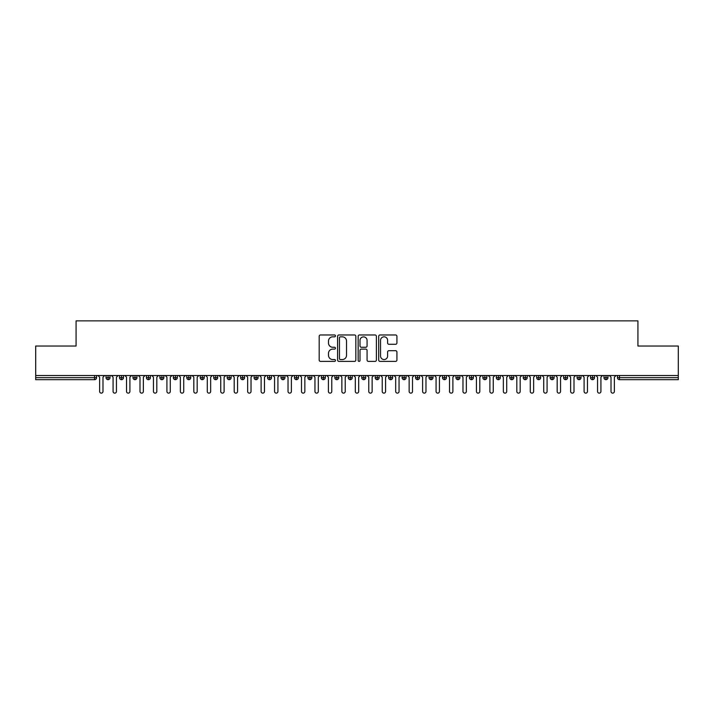 <?xml version="1.0" encoding="UTF-8"?>
<svg xmlns="http://www.w3.org/2000/svg" width="714" height="714" viewBox="0 0 714 714"><rect width="100%" height="100%" fill="white"/><g stroke="black" fill="none" stroke-linecap="round" stroke-linejoin="round"><path stroke-width="1.07" d="M335.473 335.901A0.928 0.928 0 0 0 334.545 334.973L320.506 334.973A1.321 1.321 0 0 0 319.185 336.294L319.185 360.07A1.321 1.321 0 0 0 320.506 361.391L334.545 361.391A0.928 0.928 0 0 0 335.473 360.472A0.928 0.928 0 0 0 334.545 359.544L332.724 359.544A4.23 4.23 0 0 1 328.502 355.322L328.502 353.341A4.23 4.23 0 0 1 332.724 349.11L334.545 349.11A0.928 0.928 0 0 0 335.473 348.182A0.928 0.928 0 0 0 334.545 347.263L332.724 347.263A4.23 4.23 0 0 1 328.502 343.032L328.502 341.051A4.23 4.23 0 0 1 332.724 336.829L334.545 336.829A0.928 0.928 0 0 0 335.473 335.901M395.601 344.291A1.321 1.321 0 0 0 396.922 342.97L396.922 336.294A1.321 1.321 0 0 0 395.601 334.973L380.018 334.973A1.321 1.321 0 0 0 378.697 336.294L378.697 360.07A1.321 1.321 0 0 0 380.018 361.391L395.601 361.391A1.321 1.321 0 0 0 396.922 360.07L396.922 352.02A1.321 1.321 0 0 0 395.601 350.699L388.934 350.699A1.321 1.321 0 0 0 387.613 352.02L387.613 356.009A3.534 3.534 0 0 1 384.078 359.544A3.534 3.534 0 0 1 380.544 356.009L380.544 340.355A3.534 3.534 0 0 1 384.078 336.829A3.534 3.534 0 0 1 387.613 340.355L387.613 342.97A1.321 1.321 0 0 0 388.934 344.291L395.601 344.291M35.7 375.502L678.3 375.502L678.3 346.031L637.923 346.031L637.923 320.863L76.077 320.863L76.077 346.031L35.7 346.031L35.7 377.661L94.543 377.661L94.543 375.502M355.84 336.294A1.321 1.321 0 0 0 354.519 334.973L338.936 334.973A1.321 1.321 0 0 0 337.615 336.294L337.615 360.07A1.321 1.321 0 0 0 338.936 361.391L354.519 361.391A1.321 1.321 0 0 0 355.84 360.07L355.84 336.294M359.481 334.973L375.064 334.973A1.321 1.321 0 0 1 376.385 336.294L376.385 360.07A1.321 1.321 0 0 1 375.064 361.391L368.397 361.391A1.321 1.321 0 0 1 367.076 360.07L367.076 350.431A1.321 1.321 0 0 0 365.755 349.11L361.329 349.11A1.321 1.321 0 0 0 360.008 350.431L360.008 360.472A0.928 0.928 0 0 1 359.08 361.391A0.928 0.928 0 0 1 358.16 360.472L358.16 336.294A1.321 1.321 0 0 1 359.481 334.973M96.56 377.661L94.543 377.661L94.543 379.678A2.017 2.017 0 0 0 96.56 377.661L96.56 375.502L96.56 377.661A2.017 2.017 0 0 1 94.543 379.678L35.7 379.678L35.7 377.661M678.3 375.502L678.3 379.678L619.457 379.678A2.017 2.017 0 0 1 617.44 377.661L617.44 375.502M108.064 375.502L108.064 379.678A2.017 2.017 0 0 1 106.047 377.661L106.047 375.502L106.047 377.661A2.017 2.017 0 0 0 108.064 379.678A2.017 2.017 0 0 0 110.018 377.661L110.018 375.502M121.523 375.502L121.523 379.678A2.017 2.017 0 0 1 119.506 377.661L119.506 375.502L119.506 377.661A2.017 2.017 0 0 0 121.523 379.678A2.017 2.017 0 0 0 123.477 377.661L123.477 375.502M134.982 375.502L134.982 379.678A2.017 2.017 0 0 1 132.965 377.661L132.965 375.502L132.965 377.661A2.017 2.017 0 0 0 134.982 379.678A2.017 2.017 0 0 0 136.936 377.661L136.936 375.502M148.441 375.502L148.441 379.678A2.017 2.017 0 0 1 146.424 377.661L146.424 375.502L146.424 377.661A2.017 2.017 0 0 0 148.441 379.678A2.017 2.017 0 0 0 150.395 377.661L150.395 375.502M161.899 375.502L161.899 379.678A2.017 2.017 0 0 1 159.882 377.661L159.882 375.502L159.882 377.661A2.017 2.017 0 0 0 161.899 379.678A2.017 2.017 0 0 0 163.854 377.661L163.854 375.502M175.358 375.502L175.358 379.678A2.017 2.017 0 0 1 173.341 377.661L173.341 375.502L173.341 377.661A2.017 2.017 0 0 0 175.358 379.678A2.017 2.017 0 0 0 177.304 377.661L177.304 375.502M188.817 375.502L188.817 379.678A2.017 2.017 0 0 1 186.791 377.661L186.791 375.502L186.791 377.661A2.017 2.017 0 0 0 188.817 379.678A2.017 2.017 0 0 0 190.763 377.661L190.763 375.502M202.267 375.502L202.267 379.678A2.017 2.017 0 0 1 200.25 377.661L200.25 375.502L200.25 377.661A2.017 2.017 0 0 0 202.267 379.678A2.017 2.017 0 0 0 204.222 377.661L204.222 375.502M215.726 375.502L215.726 379.678A2.017 2.017 0 0 1 213.709 377.661L213.709 375.502L213.709 377.661A2.017 2.017 0 0 0 215.726 379.678A2.017 2.017 0 0 0 217.681 377.661L217.681 375.502M229.185 375.502L229.185 379.678A2.017 2.017 0 0 1 227.168 377.661L227.168 375.502L227.168 377.661A2.017 2.017 0 0 0 229.185 379.678A2.017 2.017 0 0 0 231.14 377.661L231.14 375.502M242.644 375.502L242.644 379.678A2.017 2.017 0 0 1 240.627 377.661L240.627 375.502L240.627 377.661A2.017 2.017 0 0 0 242.644 379.678A2.017 2.017 0 0 0 244.599 377.661L244.599 375.502M256.103 375.502L256.103 379.678A2.017 2.017 0 0 1 254.086 377.661L254.086 375.502L254.086 377.661A2.017 2.017 0 0 0 256.103 379.678A2.017 2.017 0 0 0 258.057 377.661L258.057 375.502M269.562 375.502L269.562 379.678A2.017 2.017 0 0 1 267.545 377.661A2.017 2.017 0 0 0 269.562 379.678A2.017 2.017 0 0 1 267.545 377.661L267.545 375.502M271.507 375.502L271.507 377.661A2.017 2.017 0 0 1 269.562 379.678A2.017 2.017 0 0 0 271.507 377.661L267.545 377.661M283.021 379.678A2.017 2.017 0 0 1 280.995 377.661L280.995 375.502L280.995 377.661A2.017 2.017 0 0 0 283.021 379.678A2.017 2.017 0 0 0 284.966 377.661L284.966 375.502L284.966 377.661A2.017 2.017 0 0 1 283.021 379.678L283.021 377.661L284.966 377.661M296.471 375.502L296.471 379.678A2.017 2.017 0 0 1 294.454 377.661L294.454 375.502L294.454 377.661A2.017 2.017 0 0 0 296.471 379.678A2.017 2.017 0 0 0 298.425 377.661L298.425 375.502M309.93 375.502L309.93 379.678A2.017 2.017 0 0 1 307.912 377.661L307.912 375.502L307.912 377.661A2.017 2.017 0 0 0 309.93 379.678A2.017 2.017 0 0 0 311.884 377.661L311.884 375.502M323.388 375.502L323.388 377.661L321.371 377.661L321.371 375.502L321.371 377.661A2.017 2.017 0 0 0 323.388 379.678A2.017 2.017 0 0 0 325.343 377.661L325.343 375.502L325.343 377.661A2.017 2.017 0 0 1 323.388 379.678A2.017 2.017 0 0 1 321.371 377.661A2.017 2.017 0 0 0 323.388 379.678L323.388 377.661L325.343 377.661M336.847 375.502L336.847 379.678A2.017 2.017 0 0 1 334.83 377.661L334.83 375.502L334.83 377.661A2.017 2.017 0 0 0 336.847 379.678A2.017 2.017 0 0 0 338.802 377.661L338.802 375.502M350.306 375.502L350.306 379.678A2.017 2.017 0 0 1 348.289 377.661L348.289 375.502L348.289 377.661A2.017 2.017 0 0 0 350.306 379.678A2.017 2.017 0 0 0 352.252 377.661L352.252 375.502M363.765 375.502L363.765 379.678A2.017 2.017 0 0 1 361.748 377.661L361.748 375.502L361.748 377.661A2.017 2.017 0 0 0 363.765 379.678A2.017 2.017 0 0 0 365.711 377.661L365.711 375.502M377.224 375.502L377.224 379.678A2.017 2.017 0 0 1 375.198 377.661L375.198 375.502M379.17 375.502L379.17 377.661A2.017 2.017 0 0 1 377.224 379.678A2.017 2.017 0 0 0 379.17 377.661L375.198 377.661A2.017 2.017 0 0 0 377.224 379.678M390.674 375.502L390.674 379.678A2.017 2.017 0 0 1 388.657 377.661L388.657 375.502L388.657 377.661A2.017 2.017 0 0 0 390.674 379.678A2.017 2.017 0 0 0 392.629 377.661L392.629 375.502M404.133 375.502L404.133 379.678A2.017 2.017 0 0 1 402.116 377.661L402.116 375.502M406.087 375.502L406.087 377.661A2.017 2.017 0 0 1 404.133 379.678A2.017 2.017 0 0 0 406.087 377.661L402.116 377.661A2.017 2.017 0 0 0 404.133 379.678M417.592 375.502L417.592 379.678A2.017 2.017 0 0 1 415.575 377.661L415.575 375.502M419.546 375.502L419.546 377.661A2.017 2.017 0 0 1 417.592 379.678A2.017 2.017 0 0 0 419.546 377.661L415.575 377.661A2.017 2.017 0 0 0 417.592 379.678M431.051 375.502L431.051 379.678A2.017 2.017 0 0 1 429.034 377.661A2.017 2.017 0 0 0 431.051 379.678A2.017 2.017 0 0 1 429.034 377.661L429.034 375.502M433.005 375.502L433.005 377.661L433.005 375.502M444.51 375.502L444.51 379.678A2.017 2.017 0 0 1 442.493 377.661L442.493 375.502M446.455 375.502L446.455 377.661A2.017 2.017 0 0 1 444.51 379.678A2.017 2.017 0 0 0 446.455 377.661L442.493 377.661A2.017 2.017 0 0 0 444.51 379.678M457.969 375.502L457.969 379.678A2.017 2.017 0 0 1 455.943 377.661L455.943 375.502M459.914 375.502L459.914 377.661A2.017 2.017 0 0 1 457.969 379.678A2.017 2.017 0 0 0 459.914 377.661L455.943 377.661A2.017 2.017 0 0 0 457.969 379.678M471.427 375.502L471.427 379.678A2.017 2.017 0 0 1 469.401 377.661L469.401 375.502M473.373 375.502L473.373 377.661A2.017 2.017 0 0 1 471.427 379.678A2.017 2.017 0 0 0 473.373 377.661L469.401 377.661A2.017 2.017 0 0 0 471.427 379.678M484.877 375.502L484.877 379.678A2.017 2.017 0 0 1 482.86 377.661L482.86 375.502M486.832 375.502L486.832 377.661A2.017 2.017 0 0 1 484.877 379.678A2.017 2.017 0 0 0 486.832 377.661L482.86 377.661A2.017 2.017 0 0 0 484.877 379.678M498.336 375.502L498.336 379.678A2.017 2.017 0 0 1 496.319 377.661L496.319 375.502M500.291 375.502L500.291 377.661L500.291 375.502M511.795 375.502L511.795 379.678A2.017 2.017 0 0 1 509.778 377.661L509.778 375.502M513.75 375.502L513.75 377.661A2.017 2.017 0 0 1 511.795 379.678A2.017 2.017 0 0 0 513.75 377.661L509.778 377.661A2.017 2.017 0 0 0 511.795 379.678M525.254 375.502L525.254 379.678A2.017 2.017 0 0 1 523.237 377.661L523.237 375.502L523.237 377.661A2.017 2.017 0 0 0 525.254 379.678A2.017 2.017 0 0 0 527.209 377.661L527.209 375.502M538.713 375.502L538.713 379.678A2.017 2.017 0 0 1 536.696 377.661L536.696 375.502M540.659 375.502L540.659 377.661L540.659 375.502M552.172 375.502L552.172 379.678A2.017 2.017 0 0 1 550.146 377.661A2.017 2.017 0 0 0 552.172 379.678A2.017 2.017 0 0 1 550.146 377.661L550.146 375.502M554.118 375.502L554.118 377.661L554.118 375.502M565.622 375.502L565.622 379.678A2.017 2.017 0 0 1 563.605 377.661L563.605 375.502L563.605 377.661A2.017 2.017 0 0 0 565.622 379.678A2.017 2.017 0 0 0 567.576 377.661L567.576 375.502M579.081 375.502L579.081 379.678A2.017 2.017 0 0 1 577.064 377.661A2.017 2.017 0 0 0 579.081 379.678A2.017 2.017 0 0 1 577.064 377.661L577.064 375.502M581.035 375.502L581.035 377.661A2.017 2.017 0 0 1 579.081 379.678A2.017 2.017 0 0 0 581.035 377.661L577.064 377.661M592.54 375.502L592.54 379.678A2.017 2.017 0 0 1 590.523 377.661L590.523 375.502L590.523 377.661A2.017 2.017 0 0 0 592.54 379.678A2.017 2.017 0 0 0 594.494 377.661L594.494 375.502M605.999 375.502L605.999 379.678A2.017 2.017 0 0 1 603.982 377.661L603.982 375.502M607.953 375.502L607.953 377.661L607.953 375.502M283.021 375.502L283.021 377.661L280.995 377.661M431.051 379.678A2.017 2.017 0 0 0 433.005 377.661A2.017 2.017 0 0 1 431.051 379.678M498.336 379.678A2.017 2.017 0 0 0 500.291 377.661A2.017 2.017 0 0 1 498.336 379.678A2.017 2.017 0 0 1 496.319 377.661L500.291 377.661M538.713 379.678A2.017 2.017 0 0 0 540.659 377.661A2.017 2.017 0 0 1 538.713 379.678A2.017 2.017 0 0 1 536.696 377.661L540.659 377.661M552.172 379.678A2.017 2.017 0 0 0 554.118 377.661A2.017 2.017 0 0 1 552.172 379.678M619.457 379.678A2.017 2.017 0 0 1 617.44 377.661A2.017 2.017 0 0 0 619.457 379.678L619.457 377.661L678.3 377.661M605.999 379.678A2.017 2.017 0 0 0 607.953 377.661A2.017 2.017 0 0 1 605.999 379.678A2.017 2.017 0 0 1 603.982 377.661L607.953 377.661M340.391 336.829A0.928 0.928 0 0 0 339.462 337.749L339.462 358.624A0.928 0.928 0 0 0 340.391 359.544L342.301 359.544A4.23 4.23 0 0 0 346.531 355.322L346.531 341.051A4.23 4.23 0 0 0 342.301 336.829L340.391 336.829M367.076 340.426A3.534 3.534 0 0 0 363.542 336.892A3.534 3.534 0 0 0 360.008 340.426L360.008 345.942A1.321 1.321 0 0 0 361.329 347.263L365.755 347.263A1.321 1.321 0 0 0 367.076 345.942L367.076 340.426M99.621 391.45L99.621 377.188L99.621 391.45A1.678 1.678 0 0 0 101.308 393.137A1.678 1.678 0 0 0 102.986 391.45L102.986 377.188L102.986 391.45M104.672 375.502L102.986 377.188M99.621 377.188L97.943 375.502M113.08 391.45L113.08 377.188L113.08 391.45A1.678 1.678 0 0 0 114.767 393.137A1.678 1.678 0 0 0 116.444 391.45L116.444 377.188L116.444 391.45M126.539 391.45L126.539 377.188L126.539 391.45A1.678 1.678 0 0 0 128.217 393.137A1.678 1.678 0 0 0 129.903 391.45L129.903 377.188L129.903 391.45M139.998 391.45L139.998 377.188L139.998 391.45A1.678 1.678 0 0 0 141.675 393.137A1.678 1.678 0 0 0 143.362 391.45L143.362 377.188L143.362 391.45M153.456 391.45L153.456 377.188L153.456 391.45A1.678 1.678 0 0 0 155.134 393.137A1.678 1.678 0 0 0 156.821 391.45L156.821 377.188L156.821 391.45M118.131 375.502L116.444 377.188M113.08 377.188L111.402 375.502M131.581 375.502L129.903 377.188M126.539 377.188L124.861 375.502M145.04 375.502L143.362 377.188M139.998 377.188L138.311 375.502M158.499 375.502L156.821 377.188M153.456 377.188L151.77 375.502M166.915 391.45L166.915 377.188L166.915 391.45A1.678 1.678 0 0 0 168.593 393.137A1.678 1.678 0 0 0 170.28 391.45L170.28 377.188L170.28 391.45M171.958 375.502L170.28 377.188M166.915 377.188L165.229 375.502M180.365 391.45L180.365 377.188L180.365 391.45A1.678 1.678 0 0 0 182.052 393.137A1.678 1.678 0 0 0 183.73 391.45L183.73 377.188L183.73 391.45M193.824 391.45L193.824 377.188L193.824 391.45A1.678 1.678 0 0 0 195.511 393.137A1.678 1.678 0 0 0 197.189 391.45L197.189 377.188L197.189 391.45M207.283 391.45L207.283 377.188L207.283 391.45A1.678 1.678 0 0 0 208.97 393.137A1.678 1.678 0 0 0 210.648 391.45L210.648 377.188L210.648 391.45M220.742 391.45L220.742 377.188L220.742 391.45A1.678 1.678 0 0 0 222.42 393.137A1.678 1.678 0 0 0 224.107 391.45L224.107 377.188L224.107 391.45M185.417 375.502L183.73 377.188M180.365 377.188L178.687 375.502M198.876 375.502L197.189 377.188M193.824 377.188L192.146 375.502M212.335 375.502L210.648 377.188M207.283 377.188L205.605 375.502M225.785 375.502L224.107 377.188M220.742 377.188L219.064 375.502M234.201 391.45L234.201 377.188L234.201 391.45A1.678 1.678 0 0 0 235.879 393.137A1.678 1.678 0 0 0 237.566 391.45L237.566 377.188L237.566 391.45M247.66 391.45L247.66 377.188L247.66 391.45A1.678 1.678 0 0 0 249.338 393.137A1.678 1.678 0 0 0 251.025 391.45L251.025 377.188L251.025 391.45M261.119 391.45L261.119 377.188L261.119 391.45A1.678 1.678 0 0 0 262.797 393.137A1.678 1.678 0 0 0 264.483 391.45L264.483 377.188L264.483 391.45M274.569 391.45L274.569 377.188L274.569 391.45A1.678 1.678 0 0 0 276.256 393.137A1.678 1.678 0 0 0 277.933 391.45L277.933 377.188L277.933 391.45M288.028 391.45L288.028 377.188L288.028 391.45A1.678 1.678 0 0 0 289.714 393.137A1.678 1.678 0 0 0 291.392 391.45L291.392 377.188L291.392 391.45M239.244 375.502L237.566 377.188M234.201 377.188L232.514 375.502M252.702 375.502L251.025 377.188M247.66 377.188L245.973 375.502M266.161 375.502L264.483 377.188M261.119 377.188L259.432 375.502M279.62 375.502L277.933 377.188M274.569 377.188L272.891 375.502M293.079 375.502L291.392 377.188M288.028 377.188L286.35 375.502M301.486 391.45L301.486 377.188L301.486 391.45A1.678 1.678 0 0 0 303.173 393.137A1.678 1.678 0 0 0 304.851 391.45L304.851 377.188L304.851 391.45M306.538 375.502L304.851 377.188M301.486 377.188L299.809 375.502M314.945 391.45L314.945 377.188L314.945 391.45A1.678 1.678 0 0 0 316.623 393.137A1.678 1.678 0 0 0 318.31 391.45L318.31 377.188L318.31 391.45M319.988 375.502L318.31 377.188M314.945 377.188L313.259 375.502M328.404 391.45L328.404 377.188L328.404 391.45A1.678 1.678 0 0 0 330.082 393.137A1.678 1.678 0 0 0 331.769 391.45L331.769 377.188L331.769 391.45M333.447 375.502L331.769 377.188M328.404 377.188L326.717 375.502M341.863 391.45L341.863 377.188L341.863 391.45A1.678 1.678 0 0 0 343.541 393.137A1.678 1.678 0 0 0 345.228 391.45L345.228 377.188L345.228 391.45M346.906 375.502L345.228 377.188M341.863 377.188L340.176 375.502M355.322 391.45L355.322 377.188L355.322 391.45A1.678 1.678 0 0 0 357 393.137A1.678 1.678 0 0 0 358.678 391.45L358.678 377.188L358.678 391.45M360.365 375.502L358.678 377.188M355.322 377.188L353.635 375.502M368.772 391.45L368.772 377.188L368.772 391.45A1.678 1.678 0 0 0 370.459 393.137A1.678 1.678 0 0 0 372.137 391.45L372.137 377.188L372.137 391.45M373.824 375.502L372.137 377.188M368.772 377.188L367.094 375.502M382.231 391.45L382.231 377.188L382.231 391.45A1.678 1.678 0 0 0 383.918 393.137A1.678 1.678 0 0 0 385.596 391.45L385.596 377.188L385.596 391.45M387.283 375.502L385.596 377.188M382.231 377.188L380.553 375.502M395.69 391.45L395.69 377.188L395.69 391.45A1.678 1.678 0 0 0 397.377 393.137A1.678 1.678 0 0 0 399.055 391.45L399.055 377.188L399.055 391.45M400.741 375.502L399.055 377.188M395.69 377.188L394.012 375.502M409.149 391.45L409.149 377.188L409.149 391.45A1.678 1.678 0 0 0 410.827 393.137A1.678 1.678 0 0 0 412.513 391.45L412.513 377.188L412.513 391.45M414.191 375.502L412.513 377.188M409.149 377.188L407.462 375.502M422.608 391.45L422.608 377.188L422.608 391.45A1.678 1.678 0 0 0 424.286 393.137A1.678 1.678 0 0 0 425.972 391.45L425.972 377.188L425.972 391.45M427.65 375.502L425.972 377.188M422.608 377.188L420.921 375.502M436.067 391.45L436.067 377.188L436.067 391.45A1.678 1.678 0 0 0 437.744 393.137A1.678 1.678 0 0 0 439.431 391.45L439.431 377.188L439.431 391.45M441.109 375.502L439.431 377.188M436.067 377.188L434.38 375.502M449.517 391.45L449.517 377.188L449.517 391.45A1.678 1.678 0 0 0 451.203 393.137A1.678 1.678 0 0 0 452.881 391.45L452.881 377.188L452.881 391.45M454.568 375.502L452.881 377.188M449.517 377.188L447.839 375.502M462.975 391.45L462.975 377.188L462.975 391.45A1.678 1.678 0 0 0 464.662 393.137A1.678 1.678 0 0 0 466.34 391.45L466.34 377.188L466.34 391.45M468.027 375.502L466.34 377.188M462.975 377.188L461.298 375.502M476.434 391.45L476.434 377.188L476.434 391.45A1.678 1.678 0 0 0 478.121 393.137A1.678 1.678 0 0 0 479.799 391.45L479.799 377.188L479.799 391.45M481.486 375.502L479.799 377.188M476.434 377.188L474.756 375.502M489.893 391.45L489.893 377.188L489.893 391.45A1.678 1.678 0 0 0 491.58 393.137A1.678 1.678 0 0 0 493.258 391.45L493.258 377.188L493.258 391.45M494.936 375.502L493.258 377.188M489.893 377.188L488.215 375.502M503.352 391.45L503.352 377.188L503.352 391.45A1.678 1.678 0 0 0 505.03 393.137A1.678 1.678 0 0 0 506.717 391.45L506.717 377.188L506.717 391.45M508.395 375.502L506.717 377.188M503.352 377.188L501.665 375.502M516.811 391.45L516.811 377.188L516.811 391.45A1.678 1.678 0 0 0 518.489 393.137A1.678 1.678 0 0 0 520.176 391.45L520.176 377.188L520.176 391.45M521.854 375.502L520.176 377.188M516.811 377.188L515.124 375.502M530.27 391.45L530.27 377.188L530.27 391.45A1.678 1.678 0 0 0 531.948 393.137A1.678 1.678 0 0 0 533.635 391.45L533.635 377.188L533.635 391.45M535.313 375.502L533.635 377.188M530.27 377.188L528.583 375.502M543.72 391.45L543.72 377.188L543.72 391.45A1.678 1.678 0 0 0 545.407 393.137A1.678 1.678 0 0 0 547.085 391.45L547.085 377.188L547.085 391.45M548.771 375.502L547.085 377.188M543.72 377.188L542.042 375.502M557.179 391.45L557.179 377.188L557.179 391.45A1.678 1.678 0 0 0 558.866 393.137A1.678 1.678 0 0 0 560.544 391.45L560.544 377.188L560.544 391.45M562.23 375.502L560.544 377.188M557.179 377.188L555.501 375.502M570.638 391.45L570.638 377.188L570.638 391.45A1.678 1.678 0 0 0 572.325 393.137A1.678 1.678 0 0 0 574.002 391.45L574.002 377.188L574.002 391.45M575.689 375.502L574.002 377.188M570.638 377.188L568.96 375.502M584.097 391.45L584.097 377.188L584.097 391.45A1.678 1.678 0 0 0 585.783 393.137A1.678 1.678 0 0 0 587.461 391.45L587.461 377.188L587.461 391.45M589.139 375.502L587.461 377.188M584.097 377.188L582.419 375.502M597.556 391.45L597.556 377.188L597.556 391.45A1.678 1.678 0 0 0 599.233 393.137A1.678 1.678 0 0 0 600.92 391.45L600.92 377.188L600.92 391.45M602.598 375.502L600.92 377.188M597.556 377.188L595.869 375.502M611.014 391.45L611.014 377.188L611.014 391.45A1.678 1.678 0 0 0 612.692 393.137A1.678 1.678 0 0 0 614.379 391.45L614.379 377.188L614.379 391.45M616.057 375.502L614.379 377.188M611.014 377.188L609.328 375.502M619.457 375.502L619.457 377.661L617.44 377.661M106.047 377.661A2.017 2.017 0 0 0 108.064 379.678A2.017 2.017 0 0 0 110.018 377.661L106.047 377.661M119.506 377.661A2.017 2.017 0 0 0 121.523 379.678A2.017 2.017 0 0 0 123.477 377.661L119.506 377.661M132.965 377.661A2.017 2.017 0 0 0 134.982 379.678A2.017 2.017 0 0 0 136.936 377.661L132.965 377.661M146.424 377.661A2.017 2.017 0 0 0 148.441 379.678A2.017 2.017 0 0 0 150.395 377.661L146.424 377.661M159.882 377.661A2.017 2.017 0 0 0 161.899 379.678A2.017 2.017 0 0 0 163.854 377.661L159.882 377.661M173.341 377.661L177.304 377.661A2.017 2.017 0 0 1 175.358 379.678M186.791 377.661A2.017 2.017 0 0 0 188.817 379.678A2.017 2.017 0 0 0 190.763 377.661L186.791 377.661M200.25 377.661L204.222 377.661A2.017 2.017 0 0 1 202.267 379.678M213.709 377.661A2.017 2.017 0 0 0 215.726 379.678A2.017 2.017 0 0 0 217.681 377.661L213.709 377.661M227.168 377.661A2.017 2.017 0 0 0 229.185 379.678A2.017 2.017 0 0 0 231.14 377.661L227.168 377.661M240.627 377.661A2.017 2.017 0 0 0 242.644 379.678A2.017 2.017 0 0 0 244.599 377.661L240.627 377.661M254.086 377.661A2.017 2.017 0 0 0 256.103 379.678A2.017 2.017 0 0 0 258.057 377.661L254.086 377.661M294.454 377.661L298.425 377.661A2.017 2.017 0 0 1 296.471 379.678M307.912 377.661A2.017 2.017 0 0 0 309.93 379.678A2.017 2.017 0 0 0 311.884 377.661L307.912 377.661M334.83 377.661L338.802 377.661A2.017 2.017 0 0 1 336.847 379.678M348.289 377.661A2.017 2.017 0 0 0 350.306 379.678A2.017 2.017 0 0 0 352.252 377.661L348.289 377.661M361.748 377.661L365.711 377.661A2.017 2.017 0 0 1 363.765 379.678M388.657 377.661L392.629 377.661A2.017 2.017 0 0 1 390.674 379.678M429.034 377.661L433.005 377.661M523.237 377.661L527.209 377.661A2.017 2.017 0 0 1 525.254 379.678M550.146 377.661L554.118 377.661M563.605 377.661A2.017 2.017 0 0 0 565.622 379.678A2.017 2.017 0 0 0 567.576 377.661L563.605 377.661M590.523 377.661L594.494 377.661A2.017 2.017 0 0 1 592.54 379.678"/></g></svg>
